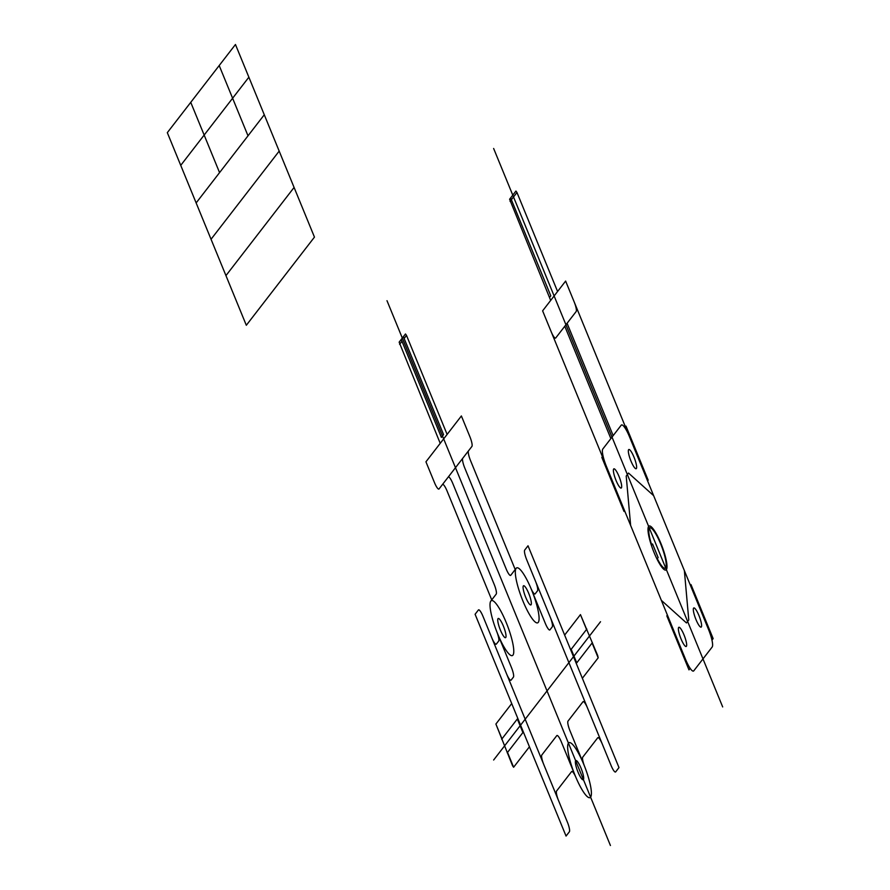<?xml version="1.0" encoding="UTF-8"?>
<svg xmlns="http://www.w3.org/2000/svg" width="890" height="890" viewBox="0 0 890 890"><rect width="100%" height="100%" fill="white"/><g stroke="black" fill="none" stroke-linecap="round" stroke-linejoin="round"><path stroke-width="1.33" d="M314.459 237.118L246.319 325.273L167.32 132.655L235.461 44.5L314.459 237.118M294.089 187.445L225.949 275.611M279.182 151.111L211.041 239.265M264.274 114.766L196.145 202.92M248.866 77.208L180.737 165.362M248.01 135.803L219.196 65.537M219.563 172.615L190.749 102.35M587.567 708.151L611.074 765.478A8.789 1.813 69.2 0 0 615.669 771.875L618.984 767.581L528.015 545.781L524.7 550.076A8.789 1.813 69.2 0 0 526.724 559.81L587.567 708.151A8.789 1.813 69.2 0 0 582.972 701.754L567.998 721.123A8.789 1.813 69.2 0 0 570.023 730.857L583.84 764.555M602.33 744.162A8.789 1.813 69.2 0 0 597.735 737.765L582.75 757.145A8.789 1.813 69.2 0 0 584.563 766.346A29.415 6.063 69.2 0 1 590.604 797.151A29.415 6.063 69.2 0 1 575.952 777.493A8.789 1.813 69.2 0 0 571.569 771.619L556.595 790.999A8.789 1.813 69.2 0 0 558.609 800.733L567.353 822.048A8.789 1.813 69.2 0 1 569.366 831.783L566.051 836.066L475.093 614.267L478.408 609.984A8.789 1.813 69.2 0 1 483.003 616.381L491.747 637.696A8.789 1.813 69.2 0 0 496.342 644.093L498.667 641.089A8.789 1.813 69.2 0 0 496.854 631.889A29.415 6.063 69.2 0 0 497.577 633.669A29.415 6.063 69.2 0 0 513.641 648.688A29.415 6.063 69.2 0 0 494.462 601.907A29.415 6.063 69.2 0 0 497.577 633.669L511.394 667.378A8.789 1.813 69.2 0 1 513.419 677.112L511.105 680.105A8.789 1.813 69.2 0 1 506.51 673.697L491.747 637.696M578.01 772.097A10.291 2.125 69.2 0 0 583.64 777.348A10.291 2.125 69.2 0 0 576.92 760.983A10.291 2.125 69.2 0 0 578.01 772.097M525.701 597.29A10.291 2.125 69.2 0 0 531.319 602.541A10.291 2.125 69.2 0 0 524.599 586.176A10.291 2.125 69.2 0 0 525.701 597.29M500.38 630.042A10.291 2.125 69.2 0 0 505.998 635.293A10.291 2.125 69.2 0 0 499.29 618.928A10.291 2.125 69.2 0 0 500.38 630.042M558.609 800.733L543.846 764.721A8.789 1.813 69.2 0 1 541.821 754.998L556.795 735.63A8.789 1.813 69.2 0 1 561.39 742.026L575.207 775.724A29.415 6.063 69.2 0 0 591.272 790.743A29.415 6.063 69.2 0 0 572.092 743.962A29.415 6.063 69.2 0 0 575.207 775.724M550.231 617.126A8.789 1.813 69.2 0 1 552.256 626.86L549.942 629.853A8.789 1.813 69.2 0 1 545.347 623.456L531.519 589.759M535.469 581.125A8.789 1.813 69.2 0 1 537.482 590.849L535.157 593.864A8.789 1.813 69.2 0 1 530.785 587.99M462.755 458.272L471.911 446.424A8.789 1.813 69.2 0 0 469.887 436.69L461.387 415.953L425.943 461.81L434.454 482.547A8.789 1.813 69.2 0 0 439.048 488.944L462.755 458.272A8.789 1.813 69.2 0 0 464.769 468.007L506.143 568.899A8.789 1.813 69.2 0 0 510.749 575.296L516.133 568.332M447.114 434.409L406.507 335.408L405.473 333.973L399.154 342.149L440.216 443.342M582.36 678.291L598.18 657.821L597.724 655.63L580.458 614.612L564.638 635.082M529.439 746.777L513.619 767.247L512.584 765.801L495.897 724.037L511.717 703.567M490.813 601.084L496.197 594.12A8.789 1.813 69.2 0 0 494.184 584.385L452.799 483.493A8.789 1.813 69.2 0 0 448.204 477.096M515.466 570.145L470.521 460.564A8.789 1.813 69.2 0 1 468.507 450.83M491.992 600.516L447.047 490.935A8.789 1.813 69.2 0 0 442.452 484.538M600.516 621.732L493.639 760.015M610.429 845.5L386.994 300.698M403.404 336.665L443.565 434.598L441.396 437.402L401.234 339.468M406.507 335.408L404.149 338.478M401.98 341.282L399.61 344.341M592.395 642.625L576.742 662.872L571.18 649.311L586.833 629.063M598.18 657.821L592.106 643.003M586.532 629.43L580.458 614.612M507.244 752.795L522.897 732.548L517.335 718.986L501.682 739.234M513.619 767.247L507.534 752.417M501.971 738.856L495.897 724.037M543.846 764.721L506.51 673.697M522.886 600.917A29.415 6.063 69.2 0 0 538.951 615.936A29.415 6.063 69.2 0 0 519.771 569.155A29.415 6.063 69.2 0 0 522.886 600.917M722.68 706.927L493.639 148.485M685.567 659.39L542.622 310.844L565.628 281.073L708.573 629.608A15.686 3.237 69.2 0 1 712.189 646.997L693.777 670.815A15.686 3.237 69.2 0 1 685.567 659.39M606.413 466.393A15.686 3.237 69.2 0 1 602.808 449.016L621.22 425.197A15.686 3.237 69.2 0 1 629.43 436.623M711.967 640.133L713.146 638.608L690.985 584.563L690.406 585.308M647.597 480.923L648.176 480.177L626.004 426.132L624.825 427.667M624.58 510.693L624.012 511.439L601.84 457.404L603.031 455.869M690.162 668.346L688.982 669.87L666.821 615.835L667.4 615.09M695.947 619.496A10.291 2.125 69.2 0 0 701.565 624.758A10.291 2.125 69.2 0 0 694.856 608.393A10.291 2.125 69.2 0 0 695.947 619.496M681.006 638.842A10.291 2.125 69.2 0 0 686.624 644.093A10.291 2.125 69.2 0 0 679.904 627.728A10.291 2.125 69.2 0 0 681.006 638.842M616.025 480.411A10.291 2.125 69.2 0 0 621.643 485.662A10.291 2.125 69.2 0 0 614.934 469.297A10.291 2.125 69.2 0 0 616.025 480.411M630.977 461.076A10.291 2.125 69.2 0 0 636.595 466.327A10.291 2.125 69.2 0 0 629.886 449.962A10.291 2.125 69.2 0 0 630.977 461.076M574.139 301.81A8.789 1.813 69.2 0 1 576.153 311.545L555.716 337.978A8.789 1.813 69.2 0 1 551.121 331.581M557.574 291.486L516.968 192.485L515.933 191.05L509.614 199.227L550.676 300.42M516.968 192.485L510.07 201.418M510.626 197.914L550.799 295.847L549.486 297.538M654.039 552.468A23.529 4.851 69.2 0 0 666.899 564.482A23.529 4.851 69.2 0 0 651.547 527.058A23.529 4.851 69.2 0 0 654.039 552.468M657.31 558.642A21.549 4.439 69.2 0 0 665.898 561.423A21.549 4.439 69.2 0 0 652.882 529.695A21.549 4.439 69.2 0 0 651.736 545.047M610.863 438.592L564.783 326.252M613.165 435.611L567.086 323.27M684.365 570.568L688.771 619.974L686.468 622.944L661.348 600.338M653.649 495.674L628.518 473.057L626.215 476.039L630.632 525.445M657.009 559.042L658.144 557.574L652.559 543.979L651.435 545.448"/></g></svg>
